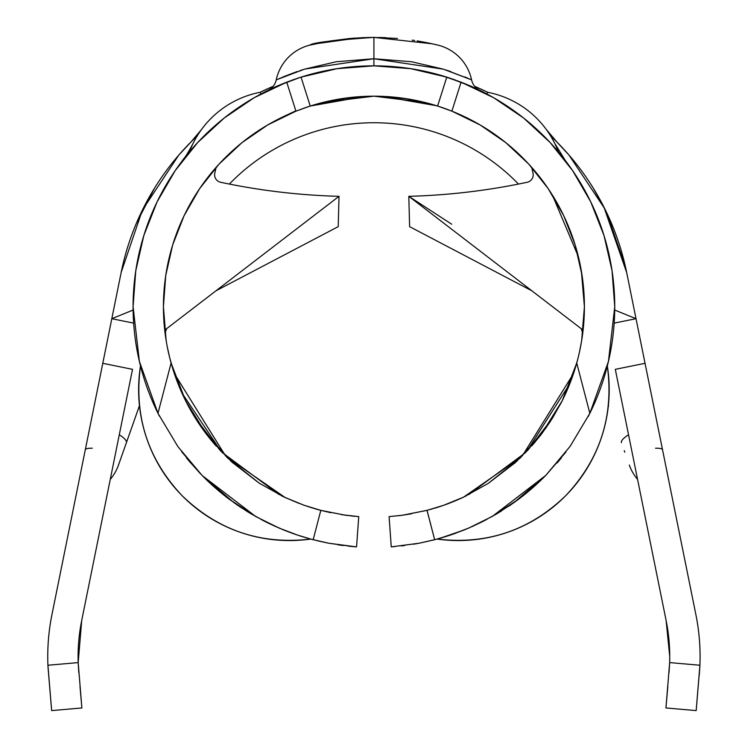 <?xml version="1.0" encoding="UTF-8"?>
<svg xmlns="http://www.w3.org/2000/svg" width="748" height="748" viewBox="0 0 748 748"><rect width="100%" height="100%" fill="white"/><g stroke="black" fill="none" stroke-linecap="round" stroke-linejoin="round"><path stroke-width="1.12" d="M352.196 97.305L373.944 96.183L424.63 102.392M424.742 102.411L374.196 96.183M434.85 73.678L453.531 79.391M453.569 79.4L455.074 79.933M279.098 494.606L221.978 452.362M221.146 451.493L181.932 392.999M138.109 355.646L140.493 366.006C133.808 415.72 147.608 458.879 181.914 495.485C217.939 530.397 260.865 544.927 310.691 539.065L297.414 535.044L281.734 529.173M141.017 368.016L140.521 366.099M228.654 498.776L202.156 475.504M202.063 475.401L181.642 451.708M253.03 514.979L229.804 499.645M276.423 526.901L261.136 519.477M468.818 494.568L525.816 452.4M526.714 451.455L569.789 383.752M436.486 539.243L438.646 538.654A240.837 240.837 0 0 0 450.212 535.11A240.837 240.837 0 0 1 438.674 538.644L437.141 539.065A240.837 240.837 0 0 0 438.646 538.654A240.837 240.837 0 0 1 437.141 539.065A240.837 240.837 0 0 1 436.355 539.28L419.301 543.198L391.269 546.891L419.263 543.207L436.355 539.28A240.837 240.837 0 0 0 437.141 539.065A150.853 150.853 0 0 0 607.329 365.996C614.024 415.72 600.214 458.879 565.909 495.485C529.883 530.397 486.957 544.927 437.141 539.065L437.206 539.046M480.085 522.852L496.84 513.773M513.493 502.937L545.778 475.391L492.315 516.4L468.603 528.116L450.231 535.101A240.837 240.837 0 0 0 456.009 533.09A240.837 240.837 0 0 1 450.259 535.091L440.684 538.074M494.924 514.905L496.139 514.194M470.455 527.321L466.182 529.135M450.427 535.035L455.915 533.128M436.355 539.28L443.087 537.363M631.995 451.829L615.305 369.334L645.047 363.313L636.015 318.704L695.864 614.547A212.385 212.385 0 0 1 699.913 665.243L669.647 662.597A182.044 182.044 0 0 0 669.74 656.66A182.044 182.044 0 0 1 669.647 662.597L669.74 656.66A182.044 182.044 0 0 0 666.131 620.56L615.305 369.334L645.047 363.313L695.864 614.547A212.385 212.385 0 0 1 699.913 665.243L669.647 662.597L665.954 707.954L696.173 710.6L699.904 665.327M579.382 260.977L581.448 271.515A210.497 210.497 0 0 1 584.403 306.68A210.497 210.497 0 0 0 581.448 271.515L578.372 256.648L552.398 195.097L578.372 256.648L579.382 260.977L578.372 256.648M307.138 538.074L310.691 539.065A240.837 240.837 0 0 1 291.814 533.09A240.837 240.837 0 0 0 310.691 539.065A240.837 240.837 0 0 0 311.477 539.28A240.837 240.837 0 0 1 310.691 539.065L328.559 543.207L353.075 546.61L328.559 543.207L311.477 539.28L328.522 543.198L356.553 546.891L358.741 516.625L356.553 546.891L353.075 546.61L356.553 546.891L358.741 516.625L345.352 515.222L320.817 510.37L303.95 505.209L284.193 497.093L259.191 483.161L232.058 462.189L206.476 434.242L185.476 400.479L171.096 363.014A210.497 210.497 0 0 1 166.374 271.515L169.45 256.648L166.374 271.515A210.497 210.497 0 0 0 163.419 306.68A210.497 210.497 0 0 1 295.937 111.162L310.233 106.048A210.497 210.497 0 0 1 437.589 106.048L451.886 111.162A210.497 210.497 0 0 1 584.403 306.68L581.374 271.085L584.403 306.68A210.497 210.497 0 0 1 576.727 363.014L562.216 400.75L541.169 434.485L515.428 462.507L488.229 483.423L463.405 497.205A210.497 210.497 0 0 1 434.121 508.378A210.497 210.497 0 0 0 463.405 497.205L443.798 505.237L427.014 510.37L402.452 515.232L411.615 513.764M168.44 260.987L166.374 271.515M172.321 367.24L171.096 363.014A210.497 210.497 0 0 1 163.419 306.68L165.747 275.451L172.685 244.914L184.073 215.742L199.669 188.58A210.497 210.497 0 0 1 208.309 176.752A210.497 210.497 0 0 0 199.669 188.58L219.117 164.036L241.997 142.653L267.793 124.897L295.937 111.162L286.736 82.177L301.051 77.128A240.837 240.837 0 0 1 446.771 77.128L461.086 82.177A240.837 240.837 0 0 1 589.845 413.326L570.107 446.36L545.778 475.391L570.107 446.36L589.845 413.326L608.442 361.443L614.744 306.68A240.837 240.837 0 0 0 610.985 264.287M477.177 123.261A210.497 210.497 0 0 0 439.123 106.543A210.497 210.497 0 0 1 477.177 123.261M404.603 98.437L382.985 96.38A210.497 210.497 0 0 1 432.325 104.458A210.497 210.497 0 0 0 342.425 98.558A210.497 210.497 0 0 1 364.837 96.38L348.007 97.782L364.837 96.38L310.233 106.048L341.696 98.671L373.916 96.183L406.136 98.671L437.589 106.048L446.771 77.128L453.709 79.447L446.771 77.128L410.774 68.685L373.916 65.843L373.916 58.737L411.54 61.738L443.349 69.162L471.595 79.877A45.516 45.516 0 0 0 437.879 45.104L432.952 43.954M334.786 99.858A210.497 210.497 0 0 0 320.827 102.99A210.497 210.497 0 0 1 334.786 99.858M397.487 38.438L373.916 37.4L373.916 65.843L337.049 68.685L301.051 77.128L310.233 106.048A210.497 210.497 0 0 1 314.487 104.748A210.497 210.497 0 0 0 310.233 106.048L306.016 107.441A210.497 210.497 0 0 0 305.997 107.441L295.937 111.162L286.736 82.177L254.161 97.726L224.269 117.978L197.743 142.475L175.172 170.656L157.071 201.895L143.84 235.48L135.781 270.673L133.079 306.68A240.837 240.837 0 0 1 286.736 82.177L296.9 78.493M292.739 112.471L284.67 116.043A210.497 210.497 0 0 1 295.956 111.153A210.497 210.497 0 0 0 270.645 123.261A210.497 210.497 0 0 1 284.661 116.043L285.998 115.426L284.661 116.043A45.516 45.516 0 0 0 284.689 116.034A45.516 45.516 0 0 0 284.876 115.949A45.516 45.516 0 0 1 284.698 116.024L285.035 115.875M395.617 97.305L373.897 96.183L323.201 102.383L373.607 96.183M427.557 103.14L424.425 102.336M323.416 102.336L335.216 99.774M323.379 102.345L320.873 102.981M314.805 104.655L314.001 104.888M313.992 104.898L312.168 105.449M434.289 105.029L407.567 98.895M614.744 306.68L612.042 270.673L603.982 235.48L590.752 201.895L572.65 170.656L550.089 142.475L523.563 117.978L493.671 97.726L461.086 82.177L451.886 111.162L441.806 107.441M461.581 115.314L463.049 115.987A45.516 45.516 0 0 0 463.162 116.043L456.037 112.873M415.748 100.382L418.983 101.064M436.57 105.73L382.985 96.38L399.815 97.782M285.998 115.426L291.785 112.873M340.256 98.895L313.571 105.019M348.007 97.782L343.22 98.437M581.346 342.462L583.094 330.139L408.81 196.322L409.614 226.653L531.884 290.822L409.614 226.653L408.81 196.322L583.094 330.139L584.403 306.68A210.497 210.497 0 0 1 576.727 363.014L589.845 413.326L576.727 363.014L562.216 400.75L541.169 434.485L515.428 462.507L488.229 483.423L463.405 497.205L443.798 505.237L427.014 510.37L434.663 539.729L427.052 510.351M564.31 396.449A210.497 210.497 0 0 0 570.322 382.387M427.445 510.248L402.452 515.232L389.082 516.625L402.48 515.222L389.082 516.625L391.269 546.891L389.082 516.625L391.269 546.891L419.301 543.198L434.663 539.729L450.408 535.044L464.041 530.014L439.815 538.326M579.476 351.981A210.497 210.497 0 0 1 579.466 352.037L581.514 341.481A210.497 210.497 0 0 0 584.403 306.68L581.682 340.415M573.707 372.934L576.39 364.229A210.497 210.497 0 0 1 562.29 400.591M303.529 505.059A210.497 210.497 0 0 0 303.613 505.087L312.982 508.163A210.497 210.497 0 0 1 312.945 508.154M214.854 444.546A210.497 210.497 0 0 1 206.934 434.84A210.497 210.497 0 0 0 214.854 444.546M205.186 432.531A210.497 210.497 0 0 0 206.336 434.055A210.497 210.497 0 0 1 185.569 400.676A210.497 210.497 0 0 0 187.178 403.836M171.208 363.406L177.51 382.387A210.497 210.497 0 0 0 185.392 400.311A210.497 210.497 0 0 1 171.142 363.173M136.837 264.287A240.837 240.837 0 0 0 133.079 306.68L133.266 297.236L133.079 306.68L139.39 361.443L157.978 413.326L177.874 446.575L202.25 475.597L229.094 499.112L255.807 516.569L279.397 528.191L297.657 535.119L309.223 538.663L313.16 539.729L320.817 510.37L313.16 539.729L309.223 538.663L297.657 535.119L279.397 528.191L255.807 516.569L202.25 475.597L177.874 446.575L157.978 413.326L171.096 363.014A210.497 210.497 0 0 1 169.861 358.348L174.116 372.934M169.366 356.357A210.497 210.497 0 0 1 167.356 347.212L169.861 358.348L167.356 347.212M358.741 516.625L341.415 514.652M330.691 512.689L320.396 510.258L345.352 515.222M187.281 404.032A210.497 210.497 0 0 0 205.064 432.363M166.14 340.415L163.419 306.68A210.497 210.497 0 0 0 166.318 341.481M174.387 373.738L179.09 386.379L185.972 401.461L195.275 418.02L205.952 433.55M207.196 435.186L216.266 446.163L206.542 434.336M206.111 433.756L197.706 421.825M320.817 510.37L316.806 509.276M299.294 503.498L284.193 497.093L259.191 483.161L232.058 462.189L206.476 434.242L185.476 400.479L171.096 363.014L157.978 413.326A240.837 240.837 0 0 1 133.079 306.68L133.079 308.213L133.079 306.68M230.281 460.553L232.834 462.9M186.729 402.948L201.259 427.08L215.443 445.228M177.51 382.387L184.821 399.161M520.552 497.719L543.824 477.355A240.837 240.837 0 0 0 545.385 475.793A240.837 240.837 0 0 1 519.383 498.617M607.946 363.519L608.956 359.19M440.74 538.055L450.203 535.11M450.305 535.072L468.603 528.116L492.315 516.4L519.028 498.888L545.778 475.391L519.168 498.776M545.133 476.046L519.72 498.364M588.293 416.421L590.481 412.045M569.985 446.528L570.378 445.967M496.709 513.857L513.661 502.824L494.895 514.923M183.082 159.763A240.837 240.837 0 0 1 212.17 128.235A240.837 240.837 0 0 0 172.797 174.2M519.364 114.734A240.837 240.837 0 0 0 486.817 93.949A240.837 240.837 0 0 1 519.364 114.734M609.891 258.565A240.837 240.837 0 0 0 608.872 253.796M608.863 253.759A240.837 240.837 0 0 0 593.622 208.028A240.837 240.837 0 0 1 608.863 253.759M284.979 82.869L297.769 78.194L284.941 82.888M283.081 83.636L279.5 85.122M305.698 75.707L297.76 78.203M338.629 68.442L335.964 68.853M411.868 68.853L409.511 68.489M462.844 82.869L442.087 75.698M468.351 85.132L464.648 83.589M413.494 99.942L437.599 106.048L446.771 77.128L461.086 82.177L451.886 111.162L480.029 124.897L505.826 142.653L528.705 164.036L548.153 188.58L563.749 215.742L575.137 244.914L582.075 275.451L584.403 306.68L583.094 330.139M228.439 498.617A240.837 240.837 0 0 1 204.054 477.411M202.446 475.793A240.837 240.837 0 0 0 203.998 477.355A240.837 240.837 0 0 1 202.446 475.793A240.837 240.837 0 0 0 203.998 477.355L227.261 497.71M297.498 535.072L310.691 539.065A150.853 150.853 0 0 1 140.493 365.996M291.842 533.1L291.299 532.903M138.866 359.18L139.876 363.519M202.194 475.541L234.208 502.852L251.066 513.829L267.877 522.917L283.726 529.995L297.414 535.044M157.351 412.045L159.427 416.206M228.084 498.346L202.708 476.065M276.031 526.723L267.943 522.946M290.897 532.754L283.81 530.023M578.737 355.225L579.466 352.018L578.737 355.225M577.97 358.339L576.39 364.229M531.931 445.743L540.729 435.046M541.926 433.485L552.576 417.982L561.935 401.311L568.76 386.323L573.464 373.682M563.44 398.273L571.958 377.992L577.344 360.76M541.374 434.205L550.126 421.825L561.187 402.789M532.221 445.415L540.823 434.925M514.905 462.984L517.653 460.45M441.17 506.144L443.798 505.237M517.336 460.749L514.633 463.227M546.573 427.08L534.483 442.788M85.3 449.735L51.958 614.547L102.785 363.313L132.518 369.334L81.7 620.56A182.044 182.044 0 0 0 78.185 662.597L47.919 665.243A212.385 212.385 0 0 1 51.958 614.547L85.3 449.735A30.341 4.656 11.4 0 1 92.275 448.202M182.531 160.474C183.896 157.959 184.242 159.978 193.264 143.083A94.818 94.818 0 0 1 260.136 92.303A257.901 257.901 0 0 1 273.114 86.357L260.098 92.303L261.005 93.949L260.136 92.303A94.818 94.818 0 0 0 189.412 151.881M191.628 141.297L179.015 154.845M178.828 155.06L142.494 209.907M142.354 210.188L121.167 272.44M625.506 267.036L606.862 213.077M604.758 208.748L568.957 155.014M568.854 154.892L556.447 141.55M487.724 92.303L474.709 86.357A257.901 257.901 0 0 1 487.696 92.303L486.817 93.949L487.696 92.303A94.818 94.818 0 0 1 554.997 143.962A94.818 94.818 0 0 0 546.91 130.339M668.749 480.478L669.208 482.75M636.015 318.704L626.693 272.609A257.901 257.901 0 0 0 550.537 135.818A257.901 257.901 0 0 1 626.693 272.609L603.907 207.065L626.693 272.609L636.015 318.704L614.725 310.046L636.015 318.704L614.192 323.117L636.015 318.704M196.154 136.893A257.901 257.901 0 0 0 121.129 272.609L112.041 317.573L121.129 272.609A257.901 257.901 0 0 1 197.285 135.818M78.624 482.75L79.082 480.478M132.518 369.334L81.7 620.56L78.185 662.597A182.044 182.044 0 0 1 81.7 620.56L132.518 369.334L102.785 363.313L111.807 318.704L133.097 310.046L111.807 318.704L121.129 272.609L51.958 614.547A212.385 212.385 0 0 0 47.919 665.243L51.649 710.6L81.878 707.954L80.008 686.617M699.913 665.243L699.277 675.164L699.913 665.243M154.574 188.085L136.258 223.577M611.584 223.615L608.863 217.378M605.459 210.179L593.229 188.057M47.984 666.823L51.649 710.6L81.878 707.954L78.185 662.597L47.919 665.243M636.875 475.971L634.921 466.303M615.305 369.334L637.567 479.365A45.516 45.516 0 0 1 629.32 465.032A45.516 45.516 0 0 0 637.567 479.365M666.131 620.56A182.044 182.044 0 0 1 669.74 656.66L666.131 620.56M667.814 686.617L665.954 707.954L696.173 710.6L699.838 666.823M608.367 405.64L608.545 406.145M624.786 452.185L624.253 450.661M229.365 184.064A201.016 201.016 0 0 1 518.467 184.064A201.016 201.016 0 0 0 229.365 184.064M139.465 405.64L126.403 442.657A45.516 8.378 -160.6 0 0 119.287 434.756A45.516 8.378 19.4 0 1 126.403 442.657L118.511 465.032A45.516 45.516 0 0 1 110.265 479.365A45.516 45.516 0 0 0 118.511 465.032L139.287 406.145M655.557 448.202A30.341 4.656 168.6 0 1 662.522 449.735M165.074 333.047L166.617 328.699M581.215 328.699L582.748 333.047M621.429 442.657A45.516 8.378 -19.4 0 1 628.544 434.756A45.516 8.378 160.6 0 0 621.429 442.657M111.807 318.704L133.64 323.117L111.807 318.704M603.907 207.065A257.901 257.901 0 0 0 553.221 138.38M408.81 196.322A652.34 652.34 0 0 0 441.049 194.667A652.34 652.34 0 0 1 408.81 196.322L451.727 224.232M339.022 196.322L338.208 226.653L215.938 290.822L338.208 226.653L339.022 196.322L164.728 330.139L339.022 196.322A652.34 652.34 0 0 1 300.79 194.181A652.34 652.34 0 0 0 339.022 196.322M216.247 167.215A64.478 64.478 0 0 0 214.751 173.443A7.583 7.583 0 0 0 220.632 182.269A652.34 652.34 0 0 0 300.79 194.181A652.34 652.34 0 0 1 220.632 182.269A7.583 7.583 0 0 1 214.751 173.443A64.478 64.478 0 0 1 216.247 167.215M441.049 194.667A652.34 652.34 0 0 0 527.2 182.269A7.583 7.583 0 0 0 533.072 173.443A7.583 7.583 0 0 1 527.2 182.269A652.34 652.34 0 0 1 441.049 194.667M207.879 481.132L211.245 484.274M308.017 538.326L309.709 538.803M536.587 484.274L539.953 481.132M140.596 366.389L140.923 367.661M186.467 457.888L190.637 462.928M205.635 478.963L217.35 489.678M307.709 538.233L313.16 539.729M203.998 477.355L205.513 478.851M437.141 539.065L440.123 538.233M530.472 489.678L543.824 477.355A240.837 240.837 0 0 0 545.385 475.793M557.185 462.928L561.393 457.851M606.899 367.661L607.236 366.389M607.329 366.006L609.723 355.646M581.514 341.481L579.466 352.018M581.448 271.515L581.364 271.028M316.498 509.192L303.95 505.209M317.404 43.393L310.822 44.899M436.729 44.833L432.288 43.805L373.916 37.4C333.571 40.168 312.253 42.739 309.943 45.104L329.597 41.075L350.335 38.438L373.916 37.4L352.785 38.232M432.643 43.88L418.226 41.075M430.418 43.393L437 44.899M284.661 116.043L294.955 111.555M311.149 105.758L347.689 97.829M348.736 97.698L355.394 97.006M357.609 96.819L358.283 96.773M362.21 96.511L363.556 96.445M462.76 115.856L463.049 115.987A45.516 45.516 0 0 1 462.956 115.949A45.516 45.516 0 0 0 463.04 115.987L452.643 111.461M399.535 97.754L413.055 99.858M455.093 112.471L459.066 114.182M468.687 78.577L464.835 76.932M450.764 71.574L447.332 70.424M279.144 78.577L304.399 69.181L336.207 61.747L373.916 58.737L373.916 37.4L374.72 37.4M379.217 37.456L382.163 37.531M382.892 37.55L383.976 37.587M384.509 37.606L385.173 37.634M385.594 37.652L386.08 37.671M412.195 40.14L414.691 40.504M417.15 40.897L427.576 42.804M428.454 42.982L433.747 44.132M437.879 45.104L437.879 45.104A45.516 45.516 0 0 1 471.595 79.877A15.175 15.175 0 0 0 478.944 89.919M302.688 69.723L300.257 70.499M297.068 71.574L282.987 76.932M312.449 44.506L314.347 44.067M315.544 43.805L358.881 37.821M361.022 37.709L372.289 37.409M309.756 45.151L309.943 45.104A45.516 45.516 0 0 0 276.236 79.877A45.516 45.516 0 0 1 309.868 45.123M304.399 69.19L276.236 79.877A15.175 15.175 0 0 1 268.205 90.284A15.175 15.175 0 0 0 268.869 89.928M300.107 77.437L276.311 86.413L268.065 90.358M268.205 90.284A15.175 15.175 0 0 0 276.236 79.877L304.763 69.068L373.916 58.737L443.349 69.162L471.595 79.877A15.175 15.175 0 0 0 479.618 90.284M470.838 79.531L445.135 69.723M479.767 90.358L471.511 86.413L447.687 77.427M486.873 519.383L479.879 522.955M518.429 499.337L513.661 502.824M565.937 452.035L545.862 475.307M594.529 403.284L593.379 405.874M573.482 373.626L522.216 456.056M521.216 457.047L463.695 497.065M297.47 535.063L299.565 535.755M283.791 530.014L291.907 533.128M261.174 519.495L267.401 522.684M238.874 506.097L249.299 512.773M188.272 460.104L200.801 474.12M174.349 373.635L225.653 456.093M226.569 457.009L285.278 497.607M438.15 538.784L434.663 539.729M444.078 537.064L440.563 538.111M466.135 529.163L463.227 530.341M456.121 533.053L455.298 533.352M482.993 521.393L471.754 526.742M501.45 510.968L496.887 513.754M511.482 504.358L509.061 506.022M488.182 483.46L520.346 457.888M461.441 498.112L466.322 495.802M434.878 508.154L444.303 505.059M430.652 509.379L432.615 508.818M527.723 450.38L552.576 417.982M195.275 418.02L220.211 450.502M238.715 505.985L236.377 504.376M251.319 513.979L246.363 510.968M276.068 526.742L264.783 521.365M292.477 533.324L291.72 533.053M284.605 530.341L281.884 529.238M307.334 538.13L303.725 537.064M315.179 508.808L317.133 509.369M281.388 495.746L286.185 498.018M227.392 457.804L259.378 483.283M434.719 539.71L436.28 539.299M311.542 539.299L313.103 539.71M328.559 543.207L316.834 540.654M343.201 545.544L338.143 544.843M353.065 546.61L348.661 546.18M350.831 515.905L355.281 516.344M402.48 515.222L398.619 515.718M394.757 546.61L391.269 546.891M404.621 545.544L401.33 545.947M419.273 543.207L413.541 544.226M578.054 358.012L577.914 358.544M577.026 361.92L573.267 374.252M580.009 349.475L579.242 353M578.475 356.282L578.064 357.955M166.486 342.472L164.728 330.139M168.581 353.019L167.823 349.494M174.574 374.281L170.815 361.967M169.918 358.563L169.787 358.058M558.41 151.881A94.818 94.818 0 0 0 554.997 143.962M479.739 90.34A240.837 240.837 0 0 1 486.817 93.949M135.276 274.254L136.996 263.427M142.419 240.248L145.505 230.319M531.576 167.215A64.478 64.478 0 0 1 533.072 173.443M669.647 662.597L669.049 672.527M78.774 672.527L78.185 662.597M296.825 78.512L301.051 77.128L310.233 106.048M441.825 107.441L437.589 106.048M313.103 73.65L298.966 77.801M298.546 77.942L294.497 79.316M294.086 79.456L298.789 77.857M298.826 77.848L304.567 76.044M323.192 71.247L337.189 68.657M301.762 76.904L301.051 77.128M298.873 77.829L297.779 78.194M296.245 78.708L292.253 80.111M288.457 81.513L287.391 81.925M254.694 97.418L251.655 99.185M299.125 77.755L301.575 76.969M223.689 118.446L228.009 115.07M247.906 101.438L254.068 97.782M291.711 80.307L292.814 79.914M291.514 80.382L293.272 79.746M222.923 119.054L226.99 115.856M221.043 120.578L222.474 119.418M170.488 360.76L170.881 362.238M557.092 142.204L546.208 129.367M201.418 129.647L190.983 141.952M285.072 115.856L285.577 115.622M284.764 115.996L295.825 110.807M462.75 115.856L462.245 115.622M435.373 44.506L436.785 44.843M433.475 44.067L432.288 43.805M565.292 160.474L554.567 143.083"/></g></svg>
